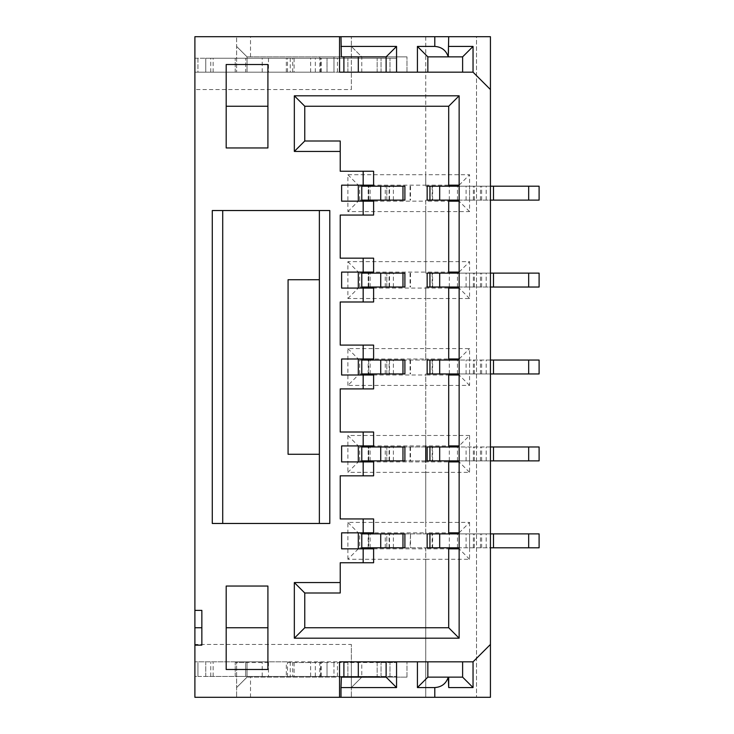 <?xml version="1.0" encoding="UTF-8"?>
<svg xmlns="http://www.w3.org/2000/svg" width="734" height="734" viewBox="0 0 734 734"><rect width="100%" height="100%" fill="white"/><g stroke="black" fill="none" stroke-linecap="round" stroke-linejoin="round"><path stroke-width="0.55" stroke-dasharray="3.67 2.75" d="M432.62 547.793L432.62 533.884L432.142 533.884L432.142 547.793L359.697 547.793L359.697 533.884L410.508 533.884L410.077 547.793M432.142 533.884L539.105 533.884L539.105 547.793L432.142 547.793M490.431 533.884L459.135 533.884L459.135 547.793L459.135 533.884L425.803 533.884M425.803 547.793L490.431 547.793M410.077 533.884L432.62 533.884M425.757 533.884L425.757 532.847L425.757 533.884L359.697 533.884M359.697 547.793L425.757 547.793L425.757 548.839L358.311 548.839L358.311 532.847L425.757 532.847L425.757 435.491L425.757 446.969L401.461 446.969L539.105 446.969L539.105 460.879L401.461 460.879L425.757 460.879L425.757 446.969L425.757 461.915L358.311 461.915L358.311 445.923L459.135 445.923L469.567 435.491L469.567 472.347L425.757 472.347L425.757 461.915L459.135 461.915L459.135 460.879L427.151 460.879L427.151 446.969L459.135 446.969L425.793 446.969M287.508 661.839L194.895 661.839L351.357 661.839L351.357 687.565L361.789 677.133L351.357 687.565L351.357 697.3L351.357 644.452L194.895 644.452L194.895 697.3L425.757 697.3L425.757 559.271L347.879 559.271L358.311 548.839L373.606 548.839L373.606 562.749L340.227 562.749L340.227 592.999L304.766 592.999L304.766 627.763L448.703 627.763L448.703 548.839L459.135 548.839L459.135 547.793L459.135 548.839L425.757 548.839L425.757 547.793M469.567 435.491L425.757 435.491L425.757 385.423L347.879 385.423L358.311 375.001L373.606 375.001L373.606 388.901L340.227 388.901L340.227 432.014L373.606 432.014L373.606 445.923L358.311 445.923L347.879 435.491L425.757 435.491L425.757 373.955L425.757 375.001L358.311 375.001L358.311 358.999L425.757 358.999L425.757 298.509L347.879 298.509L347.879 261.653L425.757 261.653L425.757 211.585L347.879 211.585L347.879 174.729L425.757 174.729L425.757 36.7L194.895 36.7L194.895 89.548L351.357 89.548L351.357 36.7L351.357 46.435L361.789 56.867L361.789 72.161L194.895 72.161L290.26 72.161L290.26 58.252L327.015 58.252L287.508 58.252L287.508 72.161L333.97 72.161L333.97 56.867L247.046 56.867L319.813 56.867L319.813 72.161L194.895 72.161L197.951 72.161L197.951 58.252L194.895 58.252L205.749 58.252L197.951 58.252L197.951 72.161L205.749 72.161L205.749 58.252L290.26 58.252M347.879 385.423L347.879 348.577L469.567 348.577L469.567 385.423L425.757 385.423L425.757 375.001L459.135 375.001L459.135 373.955L490.431 373.955M347.879 559.271L347.879 522.415L425.757 522.415L425.757 532.847L459.135 532.847L459.135 533.884L459.135 532.847L448.703 532.847L448.703 461.915L459.135 461.915L469.567 472.347M459.135 532.847L469.567 522.415L425.757 522.415L425.757 472.347L347.879 472.347L358.311 461.915L373.606 461.915L373.606 475.825L340.227 475.825L340.227 518.938L373.606 518.938L373.606 532.847L341.622 532.847L341.622 548.839L358.311 548.839M469.567 522.415L469.567 559.271L425.757 559.271L425.757 548.839L425.757 697.3L490.431 697.3L490.431 36.7L476.522 36.7L476.522 697.3L476.522 36.7L425.757 36.7L425.757 174.729L469.567 174.729L469.567 211.585L425.757 211.585L425.757 201.153L358.311 201.153L373.606 201.153L373.606 215.062L340.227 215.062L340.227 258.175L373.606 258.175L373.606 272.085L358.311 272.085L425.757 272.085L425.757 261.653L469.567 261.653L469.567 298.509L425.757 298.509L425.757 288.077L358.311 288.077L373.606 288.077L373.606 301.986L340.227 301.986L340.227 345.099L373.606 345.099L373.606 358.999L341.622 358.999L341.622 375.001L358.311 375.001M347.879 522.415L358.311 532.847M490.431 446.969L459.135 446.969L459.135 445.923L448.703 445.923L448.703 375.001L459.135 375.001L459.135 373.955L427.151 373.955L427.151 360.045L459.135 360.045L459.135 358.999L448.703 358.999L448.703 288.077L459.135 288.077L459.135 287.031L427.151 287.031L427.151 273.121L459.135 273.121L459.135 272.085L448.703 272.085L448.703 201.153L459.135 201.153L459.135 200.116L427.151 200.116L427.151 186.207L459.135 186.207L459.135 185.161L448.703 185.161L448.703 106.237L304.766 106.237L304.766 141.001L340.227 141.001L340.227 171.251L373.606 171.251L373.606 185.161L358.311 185.161L425.757 185.161L425.757 174.729L425.757 186.207L425.757 185.161L459.135 185.161L459.135 201.153L425.757 201.153L425.757 200.116L425.757 273.121L425.757 272.085L459.135 272.085L459.135 288.077L425.757 288.077L425.757 287.031L425.757 360.045L359.697 360.045L539.105 360.045L539.105 373.955L425.757 373.955M359.697 460.879L401.461 460.879L359.697 460.879L359.697 446.969L401.461 446.969L359.697 446.969M347.879 435.491L347.879 472.347M194.895 644.452L194.895 89.548M267.91 106.237L267.91 147.956L226.191 147.956L226.191 106.237L267.91 106.237L267.91 64.519L226.191 64.519L226.191 106.237M267.91 586.044L267.91 627.763L226.191 627.763L226.191 586.044L267.91 586.044M222.714 523.461L222.714 210.539L319.363 210.539L319.363 523.461L212.282 523.461M359.697 373.955L401.461 373.955L359.697 373.955L359.697 360.045M425.757 360.045L425.757 358.999L459.135 358.999L459.135 360.045L425.793 360.045M425.793 373.955L459.135 373.955L459.135 360.045L459.135 373.955L459.135 360.045L490.431 360.045M469.567 385.423L459.135 375.001M459.135 547.793L427.151 547.793L427.151 533.884L459.135 533.884L459.135 547.793M361.789 200.116L368.734 200.116L368.734 186.207L389.506 186.207L389.506 200.116L368.734 200.116L368.734 186.207L361.789 186.207M361.789 287.031L368.734 287.031L368.734 273.121L389.506 273.121L389.506 287.031L368.734 287.031L368.734 273.121L361.789 273.121M389.506 360.045L389.506 373.955L368.734 373.955L368.734 360.045L404.902 360.045M361.789 460.879L368.734 460.879L368.734 446.969L389.506 446.969L389.506 460.879L368.734 460.879L368.734 446.969L361.789 446.969M361.789 533.884L389.506 533.884L389.506 547.793L368.734 547.793L368.734 533.884L368.734 547.793L361.789 547.793M404.902 547.793L386.809 547.793L386.809 533.884L404.902 533.884M389.506 533.884L386.809 533.884L386.809 547.793L389.506 547.793M425.793 460.879L490.431 460.879M469.567 559.271L459.135 548.839M459.135 445.923L459.135 461.915M410.077 446.969L410.077 460.879M459.135 460.879L459.135 446.969L459.135 460.879M432.142 446.969L432.142 460.879M432.62 460.879L432.62 446.969M319.813 661.839L319.813 677.133L247.046 677.133L406.985 677.133L361.789 677.133L361.789 661.839L351.357 661.839L351.357 644.452M194.895 676.436L194.895 662.536L194.895 676.436L197.951 676.436L194.895 676.436M351.357 89.548L351.357 46.435L361.789 56.867L406.985 56.867L247.046 56.867L361.789 56.867M347.879 174.729L358.311 185.161L341.622 185.161L341.622 201.153L358.311 201.153L358.311 185.161M347.879 211.585L358.311 201.153M347.879 261.653L358.311 272.085L341.622 272.085L341.622 288.077L358.311 288.077L358.311 272.085M347.879 298.509L358.311 288.077M347.879 348.577L358.311 358.999M267.91 627.763L267.91 669.481L226.191 669.481L226.191 627.763M329.795 523.461L319.363 523.461M319.363 279.727L319.363 454.273L319.363 279.727L288.077 279.727L288.077 454.273L319.363 454.273M319.363 210.539L329.795 210.539M212.282 210.539L222.714 210.539M410.077 360.045L410.077 373.955M432.62 373.955L432.62 360.045M432.142 360.045L432.142 373.955M459.135 358.999L469.567 348.577M469.567 298.509L459.135 288.077M459.135 272.085L469.567 261.653M469.567 211.585L459.135 201.153M459.135 185.161L469.567 174.729M425.793 200.116L459.135 200.116L459.135 186.207L425.793 186.207M358.311 445.923L341.622 445.923L341.622 461.915L358.311 461.915M425.793 287.031L459.135 287.031L459.135 273.121L425.793 273.121M389.506 186.207L404.902 186.207M404.902 200.116L389.506 200.116M386.809 200.116L386.809 186.207L386.809 200.116M389.506 273.121L404.902 273.121M404.902 287.031L389.506 287.031M386.809 287.031L386.809 273.121L386.809 287.031M404.902 373.955L389.506 373.955M386.809 373.955L386.809 360.045L386.809 373.955M361.789 360.045L368.734 360.045L368.734 373.955L361.789 373.955M389.506 446.969L404.902 446.969M404.902 460.879L389.506 460.879M386.809 460.879L386.809 446.969L386.809 460.879M490.431 644.452L473.045 661.839L386.121 661.839L386.121 677.133L341.365 677.133M386.121 661.839L339.548 661.839M361.789 677.133L247.046 677.133L236.614 687.565L236.614 697.3L236.614 661.839L236.614 687.565L247.046 677.133L236.614 687.565L247.046 677.133L247.046 676.436L377.157 676.436L205.749 676.436L290.26 676.436L290.26 662.536L327.015 662.536L287.508 662.536L287.508 676.436L292.719 676.436L292.719 662.536M361.789 661.839L377.157 661.839M377.157 662.536L377.157 676.436L396.553 676.436L377.157 676.436L377.157 662.536L396.553 662.536L290.26 662.536M292.719 676.436L327.015 676.436L327.015 662.536L327.015 676.436L290.26 676.436M197.951 676.436L205.749 676.436L197.951 676.436L197.951 662.536L197.951 676.436M268.479 662.187L268.479 676.436L235.229 676.436L247.046 676.436L247.046 661.839L247.046 677.133L333.97 677.133L333.97 661.839L333.97 677.133L319.813 677.133M268.479 676.436L286.324 676.436L286.324 662.536M201.85 645.149L201.85 610.376M286.324 72.161L286.324 58.252L245.661 58.252L247.046 58.252L247.046 56.867L236.614 46.435L236.614 72.161L236.614 36.7L236.614 46.435L247.046 56.867L236.614 46.435L247.046 56.867L247.046 72.161L247.046 58.252L396.553 58.252L205.749 58.252L205.749 72.161L213.126 72.161L213.126 58.252M319.813 72.161L333.97 72.161L333.97 56.867L319.813 56.867M294.095 58.252L294.095 72.161L327.015 72.161L327.015 58.252L327.015 72.161L287.508 72.161M294.095 72.161L290.26 72.161M245.661 58.252L235.229 58.252L245.661 58.252L245.661 72.161L235.229 72.161L235.229 58.252L235.229 72.161L268.479 72.161L245.661 72.161L245.661 58.252M361.789 72.161L406.985 72.161L406.985 56.867L406.985 72.161L213.126 72.161M339.548 72.161L358.311 72.161L358.311 58.252M341.365 56.867L386.121 56.867L386.121 72.161L358.311 72.161M427.849 72.161L427.849 56.867L462.613 56.867L462.613 72.161L396.553 72.161L396.553 58.252L396.553 72.161L386.121 72.161M448.703 36.7L448.703 56.867M462.613 72.161L473.045 72.161L490.431 89.548M425.757 186.207L539.105 186.207L539.105 200.116L425.757 200.116M490.431 186.207L459.135 186.207L459.135 200.116L490.431 200.116M359.697 200.116L401.461 200.116L359.697 200.116L359.697 186.207L401.461 186.207L359.697 186.207M425.757 273.121L539.105 273.121L539.105 287.031L425.757 287.031M490.431 273.121L459.135 273.121L459.135 287.031L490.431 287.031M359.697 287.031L401.461 287.031L359.697 287.031L359.697 273.121L401.461 273.121L359.697 273.121M462.613 661.839L462.613 677.133L427.849 677.133L427.849 661.839M236.614 661.839L247.046 661.839L236.614 661.839M247.046 661.839L268.479 661.839M268.479 662.536L235.229 662.536L245.661 662.536L245.661 676.436L245.661 662.536M406.985 677.133L406.985 661.839L406.985 677.133M396.553 676.436L396.553 662.536L396.553 676.436M347.879 676.436L347.879 662.536L347.879 676.436M210.741 676.436L210.741 662.536M235.229 676.436L235.229 662.536L235.229 676.436M268.479 58.252L268.479 72.161M210.741 72.161L210.741 58.252M377.157 72.161L377.157 58.252L377.157 72.161M347.879 72.161L347.879 58.252L347.879 72.161M410.077 186.207L410.077 200.116M432.142 186.207L432.142 200.116M432.62 200.116L432.62 186.207M410.077 273.121L410.077 287.031M432.142 273.121L432.142 287.031M432.62 287.031L432.62 273.121M449.318 547.793L449.318 533.884M457.456 547.793L457.456 533.884M466.09 547.793L466.09 533.884M473.375 547.793L473.375 533.884M480.476 547.793L480.476 533.884M486.174 547.793L486.174 533.884M481.642 547.793L481.642 533.884M474.338 547.793L474.338 533.884M469.567 547.793L469.567 533.884M393.369 547.793L393.369 533.884M385.267 547.793L385.267 533.884M370.129 547.793L370.129 533.884M368.165 547.793L368.165 533.884M361.954 547.793L361.954 533.884M403.177 547.793L403.177 533.884M389.103 547.793L389.103 533.884M393.369 460.879L393.369 446.969M469.567 460.879L469.567 446.969M474.338 460.879L474.338 446.969M481.642 460.879L481.642 446.969M486.174 460.879L486.174 446.969M480.476 460.879L480.476 446.969M473.375 460.879L473.375 446.969M466.09 460.879L466.09 446.969M457.456 460.879L457.456 446.969M449.318 460.879L449.318 446.969M370.129 460.879L370.129 446.969M370.129 373.955L370.129 360.045M449.318 373.955L449.318 360.045M457.456 373.955L457.456 360.045M466.09 373.955L466.09 360.045M473.375 373.955L473.375 360.045M480.476 373.955L480.476 360.045M486.174 373.955L486.174 360.045M481.642 373.955L481.642 360.045M474.338 373.955L474.338 360.045M469.567 373.955L469.567 360.045M393.369 373.955L393.369 360.045M250.523 697.3L250.523 677.133M385.267 460.879L385.267 446.969M250.523 56.867L250.523 36.7M385.267 373.955L385.267 360.045M368.165 200.116L368.165 186.207M361.954 200.116L361.954 186.207M403.177 200.116L403.177 186.207M389.103 200.116L389.103 186.207M368.165 287.031L368.165 273.121M361.954 287.031L361.954 273.121M403.177 287.031L403.177 273.121M389.103 287.031L389.103 273.121M389.103 373.955L389.103 360.045M403.177 373.955L403.177 360.045M361.954 373.955L361.954 360.045M368.165 373.955L368.165 360.045M368.165 460.879L368.165 446.969M361.954 460.879L361.954 446.969M403.177 460.879L403.177 446.969M389.103 460.879L389.103 446.969M381.038 676.436L381.038 662.536L381.038 676.436M389.993 676.436L389.993 662.536L389.993 676.436M358.311 676.436L358.311 662.536M337.447 676.436L337.447 662.536M213.126 676.436L213.126 662.536M205.749 676.436L205.749 662.536L205.749 676.436M320.602 676.436L320.602 662.536M294.095 662.536L294.095 676.436M262.221 676.436L262.221 662.536M310.647 676.436L310.647 662.536M315.308 676.436L315.308 662.536M321.253 676.436L321.253 662.536M292.719 72.161L292.719 58.252M310.647 72.161L310.647 58.252M315.308 72.161L315.308 58.252M321.253 72.161L321.253 58.252M320.602 72.161L320.602 58.252M262.221 72.161L262.221 58.252M381.038 72.161L381.038 58.252L381.038 72.161M389.993 72.161L389.993 58.252L389.993 72.161M337.447 72.161L337.447 58.252M393.369 200.116L393.369 186.207M469.567 200.116L469.567 186.207M474.338 200.116L474.338 186.207M481.642 200.116L481.642 186.207M486.174 200.116L486.174 186.207M480.476 200.116L480.476 186.207M473.375 200.116L473.375 186.207M466.09 200.116L466.09 186.207M457.456 200.116L457.456 186.207M449.318 200.116L449.318 186.207M370.129 200.116L370.129 186.207M393.369 287.031L393.369 273.121M469.567 287.031L469.567 273.121M474.338 287.031L474.338 273.121M481.642 287.031L481.642 273.121M486.174 287.031L486.174 273.121M480.476 287.031L480.476 273.121M473.375 287.031L473.375 273.121M466.09 287.031L466.09 273.121M457.456 287.031L457.456 273.121M449.318 287.031L449.318 273.121M370.129 287.031L370.129 273.121M385.267 200.116L385.267 186.207M385.267 287.031L385.267 273.121M410.508 533.884L410.508 547.793M410.508 446.969L410.508 460.879M410.508 360.045L410.508 373.955M410.508 186.207L410.508 200.116M410.508 273.121L410.508 287.031"/><path stroke-width="1.1" d="M490.431 547.793L539.105 547.793L539.105 533.884L490.431 533.884M425.757 445.923L425.757 461.915L425.757 445.923M490.431 460.879L539.105 460.879L539.105 446.969L490.431 446.969M490.431 373.955L539.105 373.955L539.105 360.045L490.431 360.045M358.311 185.161L358.311 201.153M358.311 272.085L358.311 288.077M358.311 358.999L358.311 375.001M358.311 445.923L358.311 461.915M358.311 532.847L358.311 548.839M361.789 533.884L361.789 547.793L404.902 547.793L404.902 533.884L361.789 533.884M459.135 547.793L427.151 547.793L427.151 533.884L459.135 533.884M417.417 661.839L417.417 687.565L434.794 687.565C441.629 687.107 446.116 683.629 448.263 677.133L448.703 687.565L473.045 687.565L473.045 661.839L339.548 661.839L339.548 697.3L490.431 697.3L490.431 89.548L473.045 72.161L473.045 46.435L448.703 46.435M339.548 697.3L194.895 697.3L194.895 610.376L201.85 610.376L201.85 645.149L194.895 645.149M490.431 89.548L490.431 36.7L194.895 36.7L194.895 610.376M267.91 147.956L267.91 64.519L226.191 64.519L226.191 147.956L267.91 147.956M267.91 106.237L226.191 106.237M267.91 669.481L267.91 586.044L226.191 586.044L226.191 669.481L267.91 669.481M226.191 627.763L267.91 627.763M222.714 523.461L222.714 210.539M212.282 523.461L329.795 523.461L329.795 210.539L212.282 210.539L212.282 523.461M319.363 210.539L319.363 523.461M448.703 272.085L448.703 201.153L459.135 201.153L459.135 185.161L448.703 185.161L448.703 106.237L304.766 106.237L304.766 141.001L340.227 141.001L340.227 171.251L373.606 171.251L373.606 185.161L341.622 185.161L341.622 201.153L373.606 201.153L373.606 215.062L340.227 215.062L340.227 258.175L373.606 258.175L373.606 272.085L341.622 272.085L341.622 288.077L373.606 288.077L373.606 301.986L340.227 301.986L340.227 345.099L373.606 345.099L373.606 358.999L341.622 358.999L341.622 375.001L373.606 375.001L373.606 388.901L340.227 388.901L340.227 432.014L373.606 432.014L373.606 445.923L341.622 445.923L341.622 461.915L373.606 461.915L373.606 475.825L340.227 475.825L340.227 518.938L373.606 518.938L373.606 532.847L341.622 532.847L341.622 548.839L373.606 548.839L373.606 562.749L340.227 562.749L340.227 592.999L304.766 592.999L304.766 627.763L448.703 627.763L448.703 548.839L459.135 548.839L459.135 532.847L448.703 532.847L448.703 461.915L459.135 461.915L459.135 445.923L448.703 445.923L448.703 375.001L459.135 375.001L459.135 358.999L448.703 358.999L448.703 288.077L459.135 288.077L459.135 272.085L448.703 272.085M459.135 186.207L427.151 186.207L427.151 200.116L459.135 200.116M459.135 446.969L427.151 446.969L427.151 460.879L459.135 460.879M459.135 360.045L427.151 360.045L427.151 373.955L459.135 373.955M459.135 273.121L427.151 273.121L427.151 287.031L459.135 287.031M380.717 186.207L361.789 186.207L361.789 200.116L404.902 200.116L404.902 186.207L380.717 186.207L380.717 200.116M380.717 273.121L361.789 273.121L361.789 287.031L404.902 287.031L404.902 273.121L380.717 273.121L380.717 287.031M402.966 373.955L404.902 373.955L404.902 360.045L361.789 360.045L361.789 373.955L402.966 373.955L402.966 360.045M380.717 446.969L361.789 446.969L361.789 460.879L404.902 460.879L404.902 446.969L380.717 446.969L380.717 460.879M448.703 687.565L448.703 677.133L462.613 677.133L473.045 687.565M340.998 697.3L340.998 687.565L396.553 687.565L396.553 661.839M343.897 677.133L343.897 661.839M396.553 687.565L386.121 677.133L341.365 677.133L340.998 687.565M473.045 661.839L490.431 644.452M339.548 36.7L339.548 72.161L473.045 72.161M363.174 171.251L363.174 185.161M459.135 185.161L459.135 95.805L294.334 95.805L294.334 151.433L340.227 151.433M459.135 272.085L459.135 201.153M459.135 358.999L459.135 288.077M459.135 445.923L459.135 375.001M459.135 532.847L459.135 461.915M340.227 582.567L294.334 582.567L294.334 638.195L459.135 638.195L459.135 548.839M363.174 548.839L363.174 562.749M363.174 518.938L363.174 532.847M363.174 461.915L363.174 475.825M363.174 432.014L363.174 445.923M363.174 375.001L363.174 388.901M363.174 345.099L363.174 358.999M363.174 288.077L363.174 301.986M363.174 258.175L363.174 272.085M363.174 201.153L363.174 215.062M201.85 627.763L194.895 627.763M343.897 72.161L343.897 56.867M396.553 72.161L396.553 46.435L386.121 56.867L341.365 56.867L340.998 36.7M396.553 46.435L340.998 46.435M448.703 36.7L448.263 56.867C446.116 50.371 441.629 46.893 434.794 46.435L417.417 46.435L417.417 72.161M490.431 200.116L539.105 200.116L539.105 186.207L490.431 186.207M490.431 287.031L539.105 287.031L539.105 273.121L490.431 273.121M319.363 279.727L288.077 279.727L288.077 454.273L319.363 454.273M448.703 106.237L459.135 95.805M304.766 106.237L294.334 95.805M304.766 141.001L294.334 151.433M304.766 592.999L294.334 582.567M304.766 627.763L294.334 638.195M448.703 627.763L459.135 638.195M462.613 661.839L462.613 677.133M427.849 661.839L427.849 677.133L448.263 677.133M427.849 677.133L417.417 687.565M386.121 661.839L386.121 677.133M358.311 661.839L358.311 677.133M358.311 56.867L358.311 72.161M386.121 72.161L386.121 56.867M448.263 56.867L427.849 56.867L417.417 46.435M427.849 56.867L427.849 72.161M473.045 46.435L462.613 56.867L448.703 56.867M462.613 72.161L462.613 56.867M528.673 547.793L528.673 533.884M493.487 547.793L493.487 533.884M380.717 547.793L380.717 533.884M402.966 547.793L402.966 533.884M429.94 547.793L429.94 533.884M439.675 547.793L439.675 533.884M493.487 460.879L493.487 446.969M528.673 460.879L528.673 446.969M528.673 373.955L528.673 360.045M493.487 373.955L493.487 360.045M434.794 697.3L434.794 687.565M434.794 46.435L434.794 36.7M439.675 200.116L439.675 186.207M429.94 200.116L429.94 186.207M439.675 460.879L439.675 446.969M429.94 460.879L429.94 446.969M439.675 373.955L439.675 360.045M429.94 373.955L429.94 360.045M439.675 287.031L439.675 273.121M429.94 287.031L429.94 273.121M402.966 200.116L402.966 186.207M402.966 287.031L402.966 273.121M380.717 373.955L380.717 360.045M402.966 460.879L402.966 446.969M493.487 200.116L493.487 186.207M528.673 200.116L528.673 186.207M493.487 287.031L493.487 273.121M528.673 287.031L528.673 273.121"/></g></svg>
